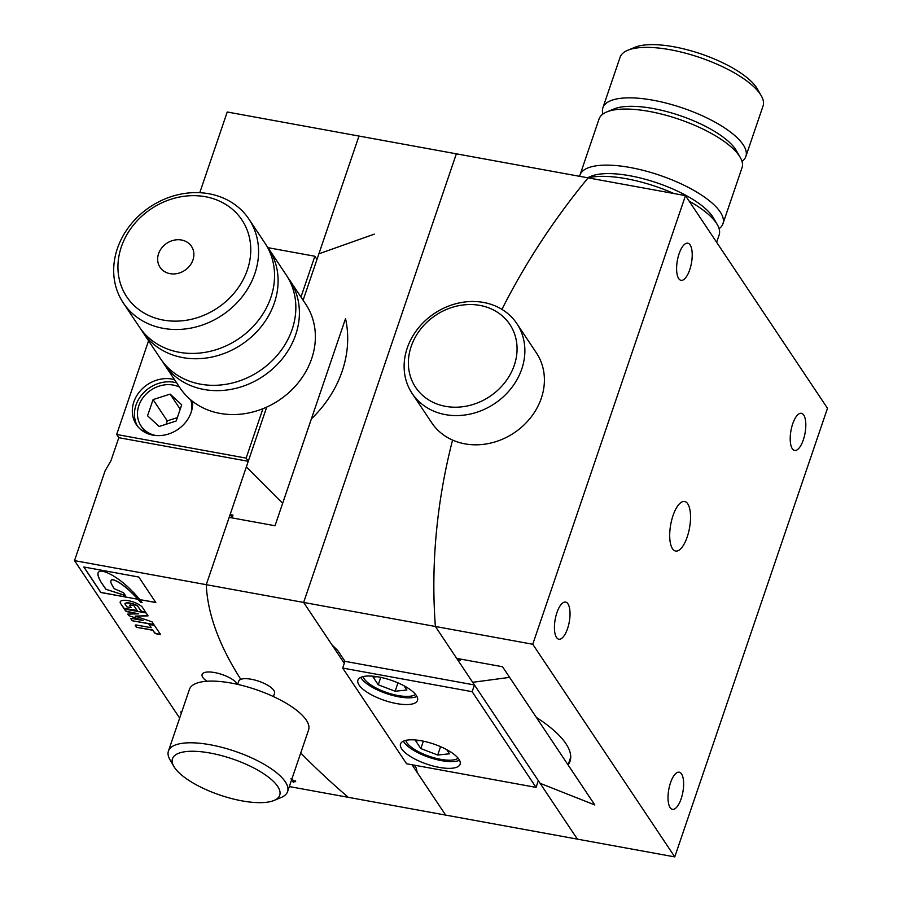 <?xml version="1.0" encoding="UTF-8"?>
<svg xmlns="http://www.w3.org/2000/svg" width="902" height="902" viewBox="0 0 902 902"><rect width="100%" height="100%" fill="white"/><g stroke="black" fill="none" stroke-linecap="round" stroke-linejoin="round"><path stroke-width="1.35" d="M141.964 602.333A19.618 6.618 -161.2 0 0 141.095 601.239A323.051 109.052 -161.2 0 1 139.72 599.604L155.82 602.547L138.784 577.032L83.796 566.997L100.832 592.513L137.859 599.266A306.116 103.335 -161.2 0 1 139.303 600.833A21.795 7.351 -161.2 0 1 140.453 602.175L142.042 602.468A19.618 6.618 -161.2 0 0 141.964 602.333M148.571 340.798L116.674 434.493L118.805 437.684L110.946 460.775L105.06 470.912L74.516 560.627L206.265 584.676L266.721 407.084L230.123 514.58L232.987 515.098L232.04 517.906L275.02 525.742L282.653 503.327L246.347 466.909L282.63 503.316L345.522 318.632A112.615 97.01 146.3 0 1 311.415 418.832L275.02 525.742L229.164 517.376L206.265 584.676A898.178 303.207 -161.2 0 0 240.8 679.353A898.178 303.207 18.8 0 1 206.265 584.676L303.636 602.446L456.356 153.825L227.236 112.006L199.77 192.701M300.964 297.04L314.854 256.236L316.985 259.426L303.095 300.231L358.985 136.055L318.891 253.812L374.285 234.159M206.919 681.258A18.874 6.37 18.8 0 1 202.803 677.413A18.874 6.37 18.8 0 1 202.116 674.459A18.874 6.37 18.8 0 1 218.307 673.388A18.874 6.37 18.8 0 1 237.17 683.682A18.874 6.37 18.8 0 1 237.576 684.37M176.634 382.831A31.469 27.105 -33.7 0 0 135.988 405.077A31.469 27.105 -33.7 0 0 137.465 426.139A31.469 27.105 146.3 0 1 135.988 405.077A31.469 27.105 146.3 0 1 176.634 382.831M289.305 786.567L348.262 797.323A898.178 303.207 18.8 0 1 300.738 752.99A898.178 303.207 -161.2 0 0 348.262 797.323L445.644 815.092L412.022 764.749M74.516 560.627L179.656 718.082M132.154 618.524A1.894 0.643 -161.2 0 0 130.903 618.716A1.894 0.643 -161.2 0 0 130.97 619.009L132.109 620.723L153.994 624.714L152.077 621.839L135.176 616.134L148.086 615.874L146.169 612.988L124.284 608.997L125.423 610.71A1.894 0.643 -161.2 0 0 127.678 611.815L138.683 613.822L127.701 614.115L128.693 615.604L143.159 620.531L132.154 618.524M136.484 625.03A1.894 0.643 -161.2 0 0 135.232 625.221A1.894 0.643 -161.2 0 0 135.3 625.503L136.461 627.285L152.833 630.272L154.535 632.821A1.894 0.643 -161.2 0 0 156.779 633.926L160.612 634.625L154.468 625.413L149.01 624.421L151.22 627.713L136.484 625.03M133.846 605.603L130.903 605.062A1.894 0.643 -161.2 0 0 129.64 605.253A1.894 0.643 -161.2 0 0 129.719 605.546L131.128 607.677L126.945 606.911L124.871 603.799A8.298 2.796 -161.2 0 1 137.679 606.133L140.735 610.71A1.894 0.643 -161.2 0 0 142.99 611.827L145.718 612.323L142.133 606.945A12.2 4.115 -161.2 0 0 129.719 600.957A12.2 4.115 -161.2 0 0 120.225 601.882A12.2 4.115 -161.2 0 0 120.248 602.953L123.799 608.275L137.273 610.733L133.846 605.603M290.906 778.843L295.687 781.718M295.529 781.132L293.409 782.248L292.62 781.538L294.142 780.794L291.402 779.475M294.232 781.031L291.481 779.249M181.516 712.625L180.603 711.96L181.64 712.253M83.92 567.02L100.877 592.4L137.859 599.266M139.72 599.604L155.73 602.412M137.905 599.153A306.116 103.335 -161.2 0 0 137.814 599.063A23.959 8.084 -161.2 0 1 136.101 597.237A37.907 12.797 -161.2 0 1 134.048 595.162A147.612 49.836 -161.2 0 0 131.827 592.952A31.108 10.497 -161.2 0 1 130.035 591.216A25.312 8.546 -161.2 0 0 127.678 589.107A384.974 129.967 -161.2 0 1 125.141 586.943A112.57 37.997 -161.2 0 1 121.883 584.462A32.325 10.914 -161.2 0 0 118.681 582.354A12.718 4.296 -161.2 0 0 115.366 580.617A3.912 1.319 -161.2 0 0 113.257 579.907A2.841 0.958 -161.2 0 0 111.408 580.099A14.951 5.051 -161.2 0 0 110.89 580.865A14.951 5.051 -161.2 0 0 110.901 582.094A30.375 10.249 -161.2 0 0 112.062 585.003A93.909 31.705 -161.2 0 0 114.272 588.702L123.54 592.761L125.468 595.647L105.85 589.254L100.708 581.677A573.413 193.58 -161.2 0 0 99.491 579.231A96.604 32.619 -161.2 0 1 98.386 576.547A56.77 19.168 -161.2 0 1 97.968 573.198A18.547 6.258 -161.2 0 1 98.025 572.984A18.547 6.258 -161.2 0 1 99.772 571.327A4.792 1.624 -161.2 0 1 102.625 571.282A8.265 2.785 -161.2 0 1 107.462 572.883A24.399 8.242 -161.2 0 1 112.851 575.566A68.383 23.08 -161.2 0 1 117.271 578.43A61.133 20.645 -161.2 0 1 120.936 581.046A820.933 277.139 -161.2 0 1 123.224 582.872A50.23 16.958 -161.2 0 1 126.122 585.364A77.313 26.102 -161.2 0 1 128.986 587.969A160.33 54.131 -161.2 0 1 131.388 590.359A46.149 15.582 -161.2 0 0 133.462 592.422A23.283 7.859 -161.2 0 1 135.131 594.238A36.418 12.29 -161.2 0 1 136.98 596.335A42.935 14.5 -161.2 0 1 138.66 598.206A96.198 32.472 -161.2 0 1 139.303 598.951A323.051 109.052 -161.2 0 0 139.765 599.492M141.862 602.198L140.532 601.95A21.795 7.351 -161.2 0 0 139.37 600.608L139.303 600.833M139.37 600.608A306.116 103.335 -161.2 0 0 137.848 598.951L137.814 599.063M134.048 595.162L134.094 595.049A37.907 12.797 -161.2 0 0 136.134 597.124L136.101 597.237M136.134 597.124A23.959 8.084 -161.2 0 0 137.848 598.951M134.094 595.049A147.612 49.836 -161.2 0 0 131.872 592.839L131.827 592.952M131.872 592.839A31.108 10.497 -161.2 0 1 130.08 591.103L130.035 591.216M130.08 591.103A25.312 8.546 -161.2 0 0 127.712 588.995L127.678 589.107M121.883 584.462L121.917 584.349A112.57 37.997 -161.2 0 0 125.186 586.841L125.141 586.943M125.186 586.841A384.974 129.967 -161.2 0 0 127.712 588.995M121.917 584.349A32.325 10.914 -161.2 0 0 118.714 582.241A12.718 4.296 -161.2 0 0 115.4 580.505L115.366 580.617M115.4 580.505A3.912 1.319 -161.2 0 0 113.291 579.794L113.257 579.907M113.291 579.794A2.841 0.958 -161.2 0 0 111.453 579.986L111.408 580.099M111.453 579.986A14.951 5.051 -161.2 0 0 110.935 580.753A14.951 5.051 -161.2 0 0 110.912 580.809M105.85 589.254L125.367 595.478M105.884 589.141L100.708 581.677M100.742 581.564A573.413 193.58 -161.2 0 0 99.536 579.118L99.491 579.231M98.047 572.928A18.547 6.258 -161.2 0 0 98.002 573.086A56.77 19.168 -161.2 0 0 98.419 576.434L98.386 576.547M98.419 576.434A96.604 32.619 -161.2 0 0 99.536 579.118M128.693 615.604L143.159 620.531M128.772 615.378L127.926 614.104M124.532 609.042L125.502 610.485A1.894 0.643 -161.2 0 0 127.757 611.59L138.683 613.822M147.939 615.649L135.176 616.134M153.814 624.443L132.109 620.723M132.188 620.497L130.97 619.009M149.27 624.466L151.22 627.713M152.833 630.272L154.603 632.595A1.894 0.643 -161.2 0 0 156.858 633.7L160.432 634.354M152.912 630.047L136.461 627.285M135.3 625.12A1.894 0.643 -161.2 0 0 135.368 625.278L136.529 627.059M137.093 610.462L123.799 608.275M123.878 608.049L120.248 602.953M120.27 601.781A12.2 4.115 -161.2 0 0 120.327 602.728M145.538 612.052L142.99 611.827M137.679 606.133L140.813 610.485A1.894 0.643 -161.2 0 0 143.068 611.601M137.758 605.907A8.298 2.796 -161.2 0 0 124.95 603.573L124.871 603.799M129.719 605.152A1.894 0.643 -161.2 0 0 129.787 605.321L131.128 607.677M295.608 780.906L293.409 782.248M181.595 712.4L180.93 712.456M232.141 517.59L230.123 514.58M156.136 435.553A28.323 24.399 146.3 0 1 141.084 426.037A28.323 24.399 146.3 0 1 138.852 405.596A28.323 24.399 146.3 0 1 179.487 387.093M190.75 399.913A28.323 24.399 146.3 0 1 191.213 412.135M159.124 426.488L176.194 421.008L181.708 404.829L170.14 394.118L153.069 399.597L147.556 415.788L159.124 426.488M177.344 417.626L167.265 420.862L166.115 424.244M167.265 420.862L153.069 399.597M180.22 409.204L170.14 394.118M174.503 379.641A31.469 27.105 -33.7 0 0 133.857 401.886A31.469 27.105 -33.7 0 0 136.337 424.594A31.469 27.105 -33.7 0 0 165.517 434.832A31.469 27.105 -33.7 0 0 191.145 412.338A31.469 27.105 -33.7 0 0 192.633 401.424M116.674 434.493L246.133 458.115L262.956 408.685M314.854 256.236L267.995 247.678M118.805 437.684L248.264 461.305L266.721 407.084L229.164 517.376M246.133 458.115L248.264 461.305M121.342 246.9A69.228 59.633 -33.7 0 0 163.352 320.086A69.228 59.633 -33.7 0 0 247.362 269.901A69.228 59.633 -33.7 0 0 205.352 196.715A69.228 59.633 -33.7 0 0 121.342 246.9M254.86 273.599A75.52 65.057 146.3 0 1 193.378 327.584A75.52 65.057 146.3 0 1 123.326 302.993A75.52 65.057 146.3 0 1 117.395 248.512A75.52 65.057 146.3 0 1 178.889 194.528A75.52 65.057 146.3 0 1 248.929 219.118A75.52 65.057 146.3 0 1 254.86 273.599M164.153 364.137L180.129 388.052A75.52 65.057 -33.7 0 0 250.17 412.642A75.52 65.057 -33.7 0 0 311.664 358.658A75.52 65.057 -33.7 0 0 305.733 304.177L289.756 280.251A75.52 65.057 146.3 0 1 295.687 334.732A75.52 65.057 146.3 0 1 234.204 388.728A75.52 65.057 146.3 0 1 164.153 364.137A75.52 65.057 146.3 0 1 162.45 361.42M158.583 253.699A18.874 16.259 146.3 0 1 173.951 240.203A18.874 16.259 146.3 0 1 191.461 246.347A18.874 16.259 146.3 0 1 192.949 259.968A18.874 16.259 146.3 0 1 177.57 273.464A18.874 16.259 146.3 0 1 160.06 267.319A18.874 16.259 146.3 0 1 158.583 253.699M248.929 219.118L264.906 243.044A75.52 65.057 146.3 0 1 270.837 297.525A75.52 65.057 146.3 0 1 209.354 351.509A75.52 65.057 146.3 0 1 139.303 326.919L123.326 302.993M266.609 245.75A75.52 65.057 146.3 0 1 268.458 248.354A75.52 65.057 146.3 0 1 274.388 302.835A75.52 65.057 146.3 0 1 212.895 356.831A75.52 65.057 146.3 0 1 142.854 332.24A75.52 65.057 146.3 0 1 141.152 329.523M268.458 248.354L286.205 274.941A75.52 65.057 146.3 0 1 292.135 329.422A75.52 65.057 146.3 0 1 230.653 383.406A75.52 65.057 146.3 0 1 160.601 358.816L142.854 332.24M287.907 277.647A75.52 65.057 146.3 0 1 289.756 280.251M277.647 786.364A56.634 19.122 -161.2 0 0 211.372 753.271A56.634 19.122 -161.2 0 0 173.838 766.407A56.634 19.122 -161.2 0 0 174.548 767.546A56.634 19.122 -161.2 0 0 221.227 795.496A56.634 19.122 -161.2 0 0 273.937 800.491A56.634 19.122 -161.2 0 0 277.647 786.364M173.838 766.407L169.937 759.631A62.937 21.242 18.8 0 1 168.426 751.073A62.937 21.242 18.8 0 1 222.433 747.487A62.937 21.242 18.8 0 1 285.291 781.797A62.937 21.242 18.8 0 1 287.58 791.629A62.937 21.242 18.8 0 1 281.165 797.492L273.937 800.491M168.426 751.073L189.431 689.387A62.937 21.242 18.8 0 1 243.439 685.802A62.937 21.242 18.8 0 1 306.285 720.123A62.937 21.242 18.8 0 1 308.585 729.943L287.58 791.629M237.666 684.392L238.771 681.145A18.874 6.37 18.8 0 1 254.973 680.074A18.874 6.37 18.8 0 1 273.825 690.368A18.874 6.37 18.8 0 1 274.512 693.322L273.407 696.558M318.891 253.812L374.296 234.125M344.305 663.331L303.636 602.446L435.384 626.484A660.309 568.801 146.3 0 1 452.567 440.086A660.309 568.801 -33.7 0 0 435.384 626.484L532.755 644.253L674.764 856.9L577.381 839.131L435.384 626.484L540.106 783.308L594.813 804.945M509.619 677.368L472.659 682.307L457.573 659.712L460.437 660.23L459.546 658.9L502.527 666.747L509.619 677.368M457.573 659.712L457.945 658.607M627.769 50.264L634.985 47.276A69.228 23.373 18.8 0 1 699.411 53.387A69.228 23.373 18.8 0 1 756.474 87.528A69.228 23.373 18.8 0 1 757.342 88.926L761.232 95.702A75.52 25.493 -161.2 0 0 760.285 94.191A75.52 25.493 -161.2 0 0 698.047 56.927A75.52 25.493 -161.2 0 0 627.769 50.264A75.52 25.493 -161.2 0 0 620.069 57.311L602.886 107.778A75.52 25.493 -161.2 0 0 602.931 114.047M741.996 161.39A75.52 25.493 -161.2 0 0 745.864 156.452A75.52 25.493 -161.2 0 0 743.113 144.658A75.52 25.493 -161.2 0 0 667.683 103.482A75.52 25.493 -161.2 0 0 602.886 107.778M719.086 228.68A75.52 25.493 -161.2 0 0 722.953 223.741L742.042 167.671A75.52 25.493 -161.2 0 0 740.238 157.388L736.336 150.611A69.228 23.373 -161.2 0 0 735.468 149.213A69.228 23.373 -161.2 0 0 678.417 115.073A69.228 23.373 -161.2 0 0 613.991 108.962L606.764 111.949A75.52 25.493 -161.2 0 0 599.063 118.996L579.975 175.067A75.52 25.493 -161.2 0 0 579.648 176.318M740.238 157.388A75.52 25.493 -161.2 0 0 739.29 155.877A75.52 25.493 -161.2 0 0 677.052 118.613A75.52 25.493 -161.2 0 0 606.764 111.949M722.953 223.741A75.52 25.493 -161.2 0 0 720.202 211.947A75.52 25.493 -161.2 0 0 644.783 170.771A75.52 25.493 -161.2 0 0 579.975 175.067M716.639 242.288L719.131 234.96A75.52 25.493 -161.2 0 0 717.327 224.688L713.426 217.901A69.228 23.373 -161.2 0 0 712.557 216.514A69.228 23.373 -161.2 0 0 655.506 182.362A69.228 23.373 -161.2 0 0 591.081 176.251L587.473 177.75M717.327 224.688A75.52 25.493 -161.2 0 0 716.38 223.166A75.52 25.493 -161.2 0 0 689.139 201.112M673.873 193.513A75.52 25.493 -161.2 0 0 588.127 177.863A660.309 568.801 -33.7 0 0 501.94 309.363A660.309 568.801 146.3 0 1 588.104 177.863L685.475 195.633L827.484 408.279L674.764 856.9M745.864 156.452L763.047 105.985A75.52 25.493 -161.2 0 0 761.232 95.702M514.275 365.287A56.634 48.787 -33.7 0 0 479.898 305.406A56.634 48.787 -33.7 0 0 411.165 346.469A56.634 48.787 -33.7 0 0 445.543 406.351A56.634 48.787 -33.7 0 0 514.275 365.287M407.219 348.082A62.937 54.21 146.3 0 1 458.464 303.095A62.937 54.21 146.3 0 1 516.835 323.592A62.937 54.21 146.3 0 1 521.773 368.986A62.937 54.21 146.3 0 1 470.528 413.984A62.937 54.21 146.3 0 1 412.158 393.486A62.937 54.21 146.3 0 1 407.219 348.082M516.835 323.592L536.363 352.829A62.937 54.21 146.3 0 1 541.301 398.233A62.937 54.21 146.3 0 1 490.057 443.22A62.937 54.21 146.3 0 1 431.686 422.722L412.158 393.486M458.949 759.304A31.469 10.621 -161.2 0 0 427.525 742.154A31.469 10.621 -161.2 0 0 400.522 743.947A31.469 10.621 -161.2 0 0 401.672 748.852A31.469 10.621 -161.2 0 0 433.095 766.012A31.469 10.621 -161.2 0 0 460.099 764.219A31.469 10.621 -161.2 0 0 458.949 759.304M403.961 742.132A31.469 10.621 18.8 0 1 403.386 741.162A31.469 10.621 -161.2 0 0 403.961 742.132A31.469 10.621 -161.2 0 0 430.277 757.77A31.469 10.621 -161.2 0 0 459.524 760.273A31.469 10.621 18.8 0 1 430.277 757.77A31.469 10.621 18.8 0 1 403.961 742.132M359.064 685.058A31.469 10.621 18.8 0 1 357.914 680.142A31.469 10.621 18.8 0 1 384.917 678.36A31.469 10.621 18.8 0 1 416.352 695.51A31.469 10.621 18.8 0 1 417.491 700.426A31.469 10.621 18.8 0 1 390.487 702.218A31.469 10.621 18.8 0 1 359.064 685.058M360.777 677.368A31.469 10.621 -161.2 0 0 361.352 678.338A31.469 10.621 -161.2 0 0 387.68 693.976A31.469 10.621 -161.2 0 0 416.927 696.479A31.469 10.621 18.8 0 1 387.68 693.976A31.469 10.621 18.8 0 1 361.352 678.338A31.469 10.621 18.8 0 1 360.777 677.368M406.588 763.757L342.692 668.066L472.141 691.687L536.047 787.378L406.588 763.757M342.692 668.066L344.981 661.335L474.429 684.956L538.336 780.647L536.047 787.378M472.141 691.687L474.429 684.956M363.145 676.579A28.323 9.561 -161.2 0 0 364.216 678.856A28.323 9.561 -161.2 0 0 389.596 693.469A28.323 9.561 -161.2 0 0 415.529 694.416M404.085 685.824L406.881 690.007L395.121 691.236L378.242 684.787L373.112 677.109L377.07 676.703M380.757 677.379L378.242 684.787M397.974 682.87L395.121 691.236M458.126 758.21A28.323 9.561 18.8 0 1 432.193 757.263A28.323 9.561 18.8 0 1 406.825 742.65A28.323 9.561 18.8 0 1 405.753 740.373M419.667 740.497L415.721 740.903L420.839 748.581L437.718 755.03L449.478 753.801L446.693 749.618M440.571 746.664L437.718 755.03M423.365 741.173L420.839 748.581M344.981 661.335L337.664 650.387L332.037 644.975L303.636 602.446L456.356 153.825L588.104 177.863M414.311 765.167L416.194 767.974L417.243 772.563L445.644 815.092L577.381 839.131L540.106 783.308L594.835 804.979L568.091 764.919A112.615 38.019 -161.2 0 0 570.03 761.254A112.615 38.019 -161.2 0 0 565.915 743.676A112.615 38.019 -161.2 0 0 536.374 717.428L502.527 666.747L456.683 658.381M540.106 783.308L472.659 682.307L509.607 677.379L594.801 804.967M681.157 798.744A18.874 7.16 -79.7 0 1 672.441 809.342A18.874 7.16 -79.7 0 1 670.502 782.801A18.874 7.16 -79.7 0 1 679.217 772.202A18.874 7.16 -79.7 0 1 681.157 798.744M567.55 628.626A18.874 7.16 -79.7 0 1 558.845 639.225A18.874 7.16 -79.7 0 1 556.906 612.683A18.874 7.16 -79.7 0 1 565.622 602.085A18.874 7.16 -79.7 0 1 567.55 628.626M803.332 439.849A18.874 7.16 -79.7 0 1 794.617 450.448A18.874 7.16 -79.7 0 1 792.689 423.906A18.874 7.16 -79.7 0 1 801.404 413.308A18.874 7.16 -79.7 0 1 803.332 439.849M689.737 269.732A18.874 7.16 -79.7 0 1 681.021 280.33A18.874 7.16 -79.7 0 1 679.082 253.789A18.874 7.16 -79.7 0 1 687.798 243.19A18.874 7.16 -79.7 0 1 689.737 269.732M672.486 548.698A25.177 9.55 100.3 0 0 675.598 551.032A25.177 9.55 100.3 0 0 688.519 532.552A25.177 9.55 100.3 0 0 687.752 503.835A25.177 9.55 100.3 0 0 684.641 501.501A25.177 9.55 100.3 0 0 671.719 519.98A25.177 9.55 100.3 0 0 672.486 548.698M570.729 757.173L568.091 764.919M532.755 644.253L685.475 195.633M141.084 426.037L145.515 432.667"/></g></svg>
